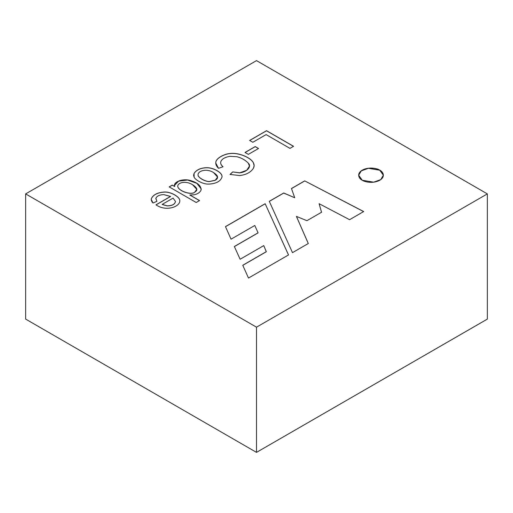 <?xml version="1.0" encoding="UTF-8"?>
<svg xmlns="http://www.w3.org/2000/svg" width="513" height="513" viewBox="0 0 513 513"><rect width="100%" height="100%" fill="white"/><g stroke="black" fill="none" stroke-linecap="round" stroke-linejoin="round"><path stroke-width="0.77" d="M487.35 193.895L256.5 60.617L25.65 193.895L256.5 327.179L487.35 193.895L256.5 327.179L256.5 452.376L487.35 319.092L487.35 193.895L487.35 319.092L256.5 452.383L256.5 327.179L25.65 193.895L256.5 60.617L487.35 193.895M288.53 254.935L248.491 278.052L242.758 265.259L266.305 251.665L263.753 245.612L240.129 259.251L234.351 246.509L258.077 232.812L254.788 225.476L231.049 239.18L225.47 226.618L265.15 203.712L288.53 254.935L265.15 203.712L288.53 255.012L265.15 203.712L225.47 226.618L231.049 239.18L254.788 225.476L258.077 232.812L234.351 246.509L240.129 259.251L263.753 245.612L266.305 251.742L242.758 265.259L248.491 278.052L288.53 254.935M155.99 204.828L170.572 196.408L163.794 194.613C159.517 194.773 156.875 196.017 155.862 198.339L156.907 201.308L153.041 203.026C151.579 201.564 151.021 200.083 151.367 198.589C153.284 194.6 157.741 192.407 164.75 192.009C171.342 191.856 179.992 197.011 179.819 200.73C180.069 206.861 165.853 211.888 155.99 204.828C165.853 211.888 180.069 206.861 179.819 200.73C179.992 197.011 171.342 191.856 164.75 192.009C157.741 192.407 153.284 194.6 151.367 198.589L151.264 199.454L153.041 203.026L156.907 201.308L155.862 198.339C156.875 196.017 159.517 194.773 163.794 194.613L170.572 196.492L155.99 204.828M222.007 176.991C222.276 174.824 220.603 172.695 216.993 170.611L216.993 170.688C213.677 168.783 210.304 167.809 206.867 167.77C200.788 167.898 196.524 169.809 194.061 173.503L193.581 175.337L194.061 173.503C196.524 169.809 200.788 167.898 206.867 167.77C210.304 167.809 213.677 168.783 216.993 170.688L216.993 170.611C220.603 172.695 222.276 174.824 222.007 176.991C220.577 181.339 216.165 183.705 208.772 184.096C202.911 184.379 195.479 179.96 194.113 177.274L194.061 173.42C196.524 169.726 200.788 167.815 206.867 167.693C210.304 167.732 213.677 168.7 216.993 170.611C213.677 168.7 210.304 167.732 206.867 167.693C200.788 167.815 196.524 169.726 194.061 173.42L193.581 175.299L194.113 177.274C195.479 179.96 202.911 184.379 208.772 184.096C216.165 183.705 220.577 181.339 222.007 176.991L222.033 176.626M248.35 154.368L245.028 152.451L255.205 146.571L258.533 148.494L248.35 154.368L258.533 148.494L255.205 146.571L245.028 152.451L248.35 154.368M252.832 142.274L249.645 140.44L266.516 130.7L293.545 146.301L289.967 148.372L266.119 134.605L252.832 142.274L266.119 134.605L289.967 148.372L293.545 146.301L266.516 130.7L249.645 140.44L252.832 142.274M230.029 174.439L232.71 171.919L239.738 172.823C247.093 172.086 252.05 166.469 248.26 163.102C245.24 160.005 241.45 157.882 236.897 156.728L229.92 156.311C224.482 157.331 221.404 159.28 220.693 162.159C220.455 163.634 221.238 165.173 223.033 166.77L218.519 168.315C216.339 166.186 215.447 164.109 215.838 162.095C216.294 158.119 224.04 154.131 229.561 153.554C238.68 152.22 250.761 157.6 253.332 162.666C254.352 164.5 254.41 166.308 253.512 168.084C250.915 172.259 246.311 174.753 239.699 175.561L230.029 174.439L239.699 175.561C246.311 174.753 250.915 172.259 253.512 168.084L254.147 165.571L253.332 162.666C250.761 157.6 238.68 152.22 229.561 153.554C224.04 154.131 216.294 158.119 215.838 162.095L215.749 163.025L218.519 168.315L223.033 166.77C221.238 165.173 220.455 163.634 220.693 162.159C221.404 159.28 224.482 157.331 229.92 156.311L236.897 156.728C241.45 157.882 245.24 160.005 248.26 163.102L249.485 166.032L246.708 170.29L239.738 172.823L232.71 171.919L239.738 172.9L246.708 170.374L249.485 166.071L246.734 170.354L239.738 172.9L232.71 171.919L230.029 174.439M196.216 202.494L169.187 186.886L172.265 185.116L174.728 186.533C172.689 182.474 181.724 178.344 189.566 180.275C197.518 182.461 201.333 185.751 201.019 190.15C200.006 192.458 197.678 194.01 194.042 194.799L189.855 194.978L199.544 200.57L196.216 202.494L199.544 200.57L189.855 194.978L194.042 194.799C197.678 194.01 200.006 192.458 201.019 190.15L201.25 188.919L196.889 183.288L187.585 179.954L178.569 181.076L174.503 185.353L174.728 186.533L172.265 185.116L169.187 186.886L196.216 202.494M362.268 180.249C359.363 178.973 355.919 173.952 362.268 170.149C368.86 166.481 377.555 168.469 379.761 170.149C382.666 171.425 386.109 176.44 379.761 180.249C373.169 183.917 364.48 181.929 362.268 180.249L373.663 182.173L380.755 179.601L383.384 175.196L379.761 170.149L368.372 168.226L361.28 170.797L358.651 175.196L362.268 180.249M291.461 188.521L304.696 180.877L363.672 211.548L349.577 219.692L319.118 203.693L321.548 212.247L306.934 220.68L296.443 216.415L308.307 243.515L292.493 252.646L269.28 201.327L283.721 192.984L294.725 197.749L291.461 188.521L294.725 197.749L283.721 192.984L269.28 201.327L292.493 252.646L308.307 243.515L296.443 216.415L306.934 220.68L321.548 212.247L319.118 203.693L349.577 219.692L363.672 211.548L304.696 180.877L363.672 211.632L304.696 180.877L291.461 188.521M25.65 319.092L25.65 193.895L25.65 319.092L256.5 452.376L25.65 319.092L256.5 452.376L322.959 414.004L256.5 452.376L25.656 319.099M249.645 140.517L266.516 130.7L293.545 146.385L266.516 130.777L249.645 140.517M245.028 152.534L255.205 146.571L258.533 148.578L255.205 146.654L245.028 152.534M220.654 162.724L220.693 162.159M220.693 162.236C220.455 163.718 221.238 165.257 223.033 166.847C221.238 165.257 220.455 163.718 220.693 162.236M215.749 163.063L215.838 162.179C216.294 158.203 224.04 154.208 229.561 153.631C238.68 152.297 250.761 157.683 253.332 162.749L254.147 165.609L253.332 162.749C250.761 157.683 238.68 152.297 229.561 153.631C224.04 154.208 216.294 158.203 215.838 162.179L215.749 163.063M230.029 174.523L232.71 171.996L230.029 174.523M198.037 174.734L198.056 175.1C197.941 177.472 204.828 181.628 209.31 181.583L215.3 180.307L217.563 177.139L215.3 180.307L209.31 181.583C204.828 181.628 197.941 177.472 198.056 175.1L198.037 174.734M198.056 175.023C197.941 177.389 204.828 181.544 209.31 181.499L215.3 180.223C218.884 178.165 218.301 175.619 213.555 172.573C206.463 167.988 197.614 170.97 198.056 175.023C197.614 170.97 206.463 167.988 213.555 172.573L217.563 177.1L215.3 180.223L209.31 181.499C204.828 181.544 197.941 177.389 198.056 175.023L198.037 174.779M216.993 170.688C220.603 172.778 222.276 174.907 222.007 177.075C222.276 174.907 220.603 172.778 216.993 170.688M169.187 186.969L172.265 185.116L174.728 186.533L172.265 185.193L169.187 186.969M174.503 185.398L178.601 181.14L187.591 180.031L196.864 183.353L201.25 188.957L196.864 183.353L187.591 180.031L178.601 181.14L174.503 185.398M189.855 195.055L199.544 200.654L189.855 195.055M196.78 189.323L194.837 192.042C191.721 195.37 179.063 191.368 177.767 186.629C177.139 182.885 185.206 180.198 192.535 184.686L196.78 189.323L194.837 192.119C191.721 195.453 179.063 191.452 177.767 186.713L177.742 186.264L177.767 186.713C179.063 191.452 191.721 195.453 194.837 192.119L196.78 189.361M177.767 186.629C179.063 191.368 191.721 195.37 194.837 192.042C198.146 190.227 197.383 187.777 192.535 184.686C185.206 180.198 177.139 182.885 177.767 186.629L177.742 186.302M162.179 204.392L173.093 198.089L175.484 201.468C174.862 204.321 172.086 205.777 167.142 205.828L162.179 204.392L167.142 205.828C172.086 205.777 174.862 204.321 175.484 201.468L173.093 198.089L162.179 204.392M155.811 198.884L155.862 198.339M155.862 198.422L156.907 201.391L155.862 198.422M179.826 201.102L179.819 200.73M151.264 199.493L151.367 198.672C153.284 194.684 157.741 192.49 164.75 192.086C171.342 191.933 179.992 197.095 179.819 200.807L179.819 200.807C179.992 197.095 171.342 191.933 164.75 192.086C157.741 192.49 153.284 194.684 151.367 198.672L151.264 199.493M155.99 204.911L170.572 196.492L155.99 204.911M175.484 201.468L175.484 201.545C174.862 204.405 172.086 205.86 167.142 205.905L162.179 204.475L167.142 205.905C172.086 205.86 174.862 204.405 175.484 201.545L175.484 201.506M358.651 175.241L361.319 170.848L368.405 168.302L379.761 170.233L383.384 175.241L379.761 170.233L368.405 168.302L361.319 170.848L358.651 175.241M319.118 203.776L321.548 212.324L319.118 203.776M296.443 216.492L308.307 243.598L296.443 216.492M269.28 201.404L283.721 192.984L294.725 197.749L283.721 193.068L269.28 201.404M291.461 188.598L304.696 180.954L291.461 188.598M225.47 226.701L265.15 203.789L225.47 226.701M234.351 246.586L258.077 232.889L234.351 246.586M242.758 265.343L266.305 251.742L242.758 265.343M487.344 319.105L420.884 357.478L487.344 319.099"/></g></svg>
